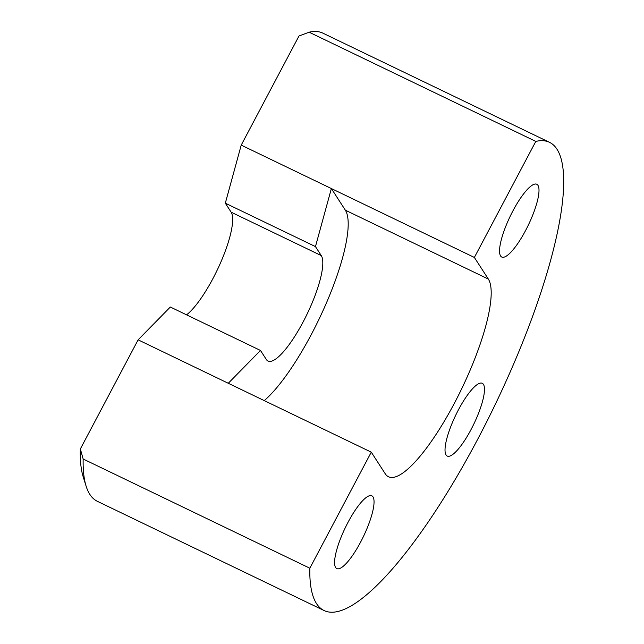 <?xml version="1.0" encoding="UTF-8"?>
<svg xmlns="http://www.w3.org/2000/svg" width="644" height="644" viewBox="0 0 644 644"><rect width="100%" height="100%" fill="white"/><g stroke="black" fill="none" stroke-linecap="round" stroke-linejoin="round"><path stroke-width="0.97" d="M309.828 568.209L371.274 452.16L385.249 473.791A111.356 27.789 -64.3 0 0 388.469 476.745A111.356 27.789 -64.3 0 0 454.27 403.458A111.356 27.789 -64.3 0 0 488.345 279.069L474.37 257.447L535.808 141.406A259.83 64.843 -64.3 0 1 549.565 142.348A259.83 64.843 -64.3 0 1 477.566 439.498A259.83 64.843 -64.3 0 1 324.029 610.512A259.83 64.843 -64.3 0 1 309.828 568.209L83.157 459.003L80.347 448.965A252.4 62.983 115.7 0 0 83.173 476.769L86.111 486.148A259.83 64.843 -64.3 0 1 83.157 459.003M324.029 610.512L97.349 501.306A259.83 64.843 -64.3 0 1 86.111 486.148M535.808 141.406L309.136 32.2L298.993 36L241.218 145.125L225.32 203.174L231.14 212.182A59.393 14.82 -64.3 0 1 212.963 278.522A59.393 14.82 -64.3 0 1 186.559 314.844M371.274 452.16L228.274 383.277L260.482 350.457L266.302 359.465A59.393 14.82 115.7 0 0 268.025 361.043A59.393 14.82 115.7 0 0 303.115 321.952A59.393 14.82 115.7 0 0 321.292 255.612L315.463 246.604L331.37 188.555L241.218 145.125M264.265 400.616A111.356 27.789 115.7 0 0 311.269 334.566A111.356 27.789 115.7 0 0 345.345 210.177L331.37 188.555L474.37 257.447M309.136 32.2A259.83 64.843 -64.3 0 1 322.894 33.15L549.565 142.348M483.443 384.371A40.387 10.079 -64.3 0 1 472.479 426.787A40.387 10.079 -64.3 0 1 447.226 456.057A40.387 10.079 -64.3 0 1 446.059 454.986A40.387 10.079 -64.3 0 1 457.023 412.571A40.387 10.079 -64.3 0 1 482.276 383.293A40.387 10.079 -64.3 0 1 483.443 384.371M373.013 496.894A40.387 10.079 -64.3 0 1 362.049 539.31A40.387 10.079 -64.3 0 1 336.788 568.588A40.387 10.079 -64.3 0 1 335.621 567.517A40.387 10.079 -64.3 0 1 346.585 525.093A40.387 10.079 -64.3 0 1 371.846 495.824A40.387 10.079 -64.3 0 1 373.013 496.894M537.973 185.343A40.387 10.079 -64.3 0 1 527.001 227.767A40.387 10.079 -64.3 0 1 501.748 257.037A40.387 10.079 -64.3 0 1 500.581 255.966A40.387 10.079 -64.3 0 1 511.545 213.542A40.387 10.079 -64.3 0 1 536.806 184.273A40.387 10.079 -64.3 0 1 537.973 185.343M260.482 350.457L170.33 307.019L138.122 339.839L80.347 448.965M228.274 383.277L138.122 339.839M315.463 246.604L225.32 203.174M321.292 255.612L231.14 212.182M488.345 279.069L345.345 210.177"/></g></svg>
